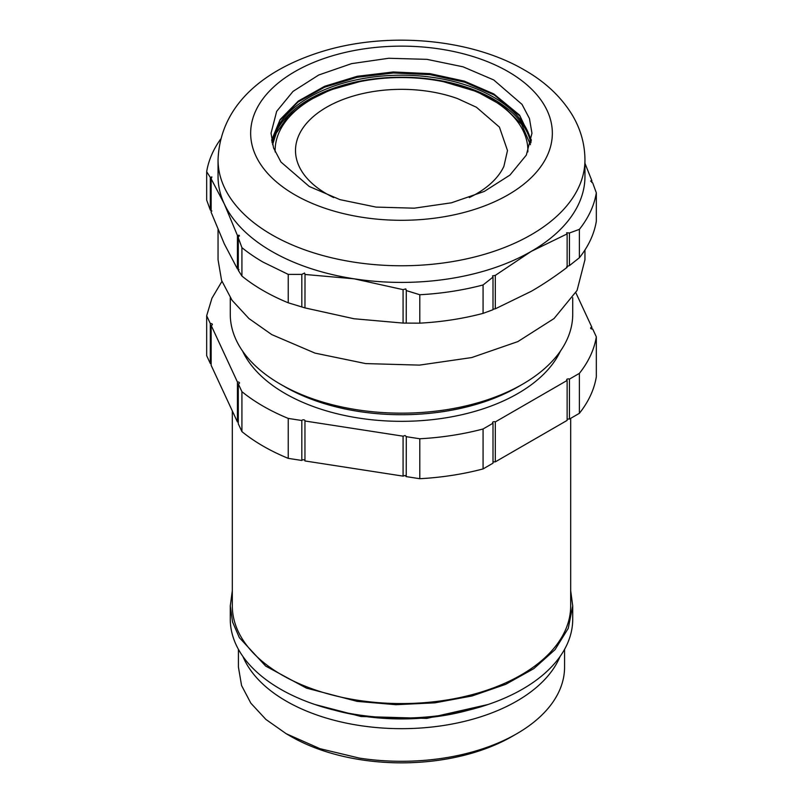 <?xml version="1.0" encoding="UTF-8"?>
<svg xmlns="http://www.w3.org/2000/svg" width="803" height="803" viewBox="0 0 803 803"><rect width="100%" height="100%" fill="white"/><g stroke="black" fill="none" stroke-linecap="round" stroke-linejoin="round"><path stroke-width="1.2" d="M419.798 478.708L419.798 438.769A195.681 112.982 0 0 0 483.075 428.983L483.075 468.922A195.681 112.982 0 0 1 419.798 478.708L406.228 476.611L406.278 436.42M419.798 438.769L406.228 436.671L405.073 435.517L403.076 436.18L304.959 421.003A1.626 0.944 180 0 0 305.02 420.762A1.626 0.944 180 0 0 303.815 419.849A1.626 0.944 180 0 0 301.818 420.521L288.247 418.413A195.681 112.982 180 0 1 241.924 391.673L238.28 383.834A1.626 0.944 180 0 0 239.495 382.931A1.626 0.944 180 0 0 238.28 382.017A1.626 0.944 180 0 0 237.437 382.017L211.149 325.376A1.626 0.944 180 0 0 212.363 324.472A1.626 0.944 180 0 0 211.149 323.559A1.626 0.944 180 0 0 210.306 323.559L206.672 315.72L211.952 298.204L221.929 281.391M567.129 419.056L569.437 419.056L579.375 413.324C588.579 401.701 594.23 389.515 596.328 376.788L596.328 336.848L592.694 329.009A1.626 0.944 180 0 1 591.851 329.009A1.626 0.944 180 0 1 590.637 328.106A1.626 0.944 180 0 1 591.851 327.192L575.831 292.693M579.375 413.324L579.375 373.375L569.437 379.116L568.705 378.875C566.818 378.946 566.296 379.468 567.129 380.451L567.129 420.391L495.31 461.855L493.002 461.855M566.657 379.779L567.129 380.451L495.31 421.916L494.578 421.665C492.691 421.736 492.169 422.268 493.002 423.241L493.002 463.19L483.075 468.922M406.228 476.611L405.073 475.456L403.076 476.129L403.076 436.18M304.959 421.003L304.959 460.952L403.076 476.129M238.28 383.834L238.28 423.783L241.924 431.612A195.681 112.982 180 0 0 288.247 458.362L301.818 460.46A1.626 0.944 180 0 1 303.815 459.798A1.626 0.944 180 0 1 304.959 460.46M211.149 325.376L211.149 365.325L237.437 421.966A1.626 0.944 180 0 1 238.28 421.966M206.672 315.72L206.672 355.669L210.306 363.498A1.626 0.944 180 0 1 211.149 363.498M492.53 422.579L493.002 423.241L483.075 428.983M579.375 373.375C588.579 361.751 594.23 349.576 596.328 336.848M560.394 351.142A164.615 95.045 180 0 1 358.891 418.092A164.615 95.045 180 0 1 242.606 351.142M591.851 329.009L591.851 327.192M569.437 419.056L569.437 379.116M495.31 461.855L495.31 421.916M301.818 460.46L301.818 420.521M288.247 458.362L288.247 418.413M241.924 431.612L241.924 391.673M237.437 421.966L237.437 382.017M210.306 363.498L210.306 323.559M570.682 418.343L570.682 605.894A169.182 97.675 180 0 1 357.716 700.246A169.182 97.675 180 0 1 232.318 605.894L232.318 410.915M232.318 590.687L230.28 605.894L232.559 621.994L239.364 637.672L265.663 666.078L306.375 688.091L357.184 701.38L395.899 704.693L434.905 702.846L472.164 695.94L505.739 684.317L533.854 668.608L555.064 649.617L568.253 628.337L572.72 605.894L570.682 590.687M522.572 384.205L517.965 386.865A164.705 95.085 180 0 1 358.871 411.477A164.705 95.085 180 0 1 285.035 386.865L280.428 384.205A171.22 98.859 0 0 0 357.184 409.791A171.22 98.859 0 0 0 522.572 384.205A171.22 98.859 0 0 0 572.72 314.304L572.72 297.732M572.72 605.894L572.72 619.213A171.22 98.859 180 0 1 357.184 714.7A171.22 98.859 180 0 1 230.28 619.213L230.28 605.894M230.28 297.732L230.28 314.304A171.22 98.859 0 0 0 280.428 384.205M218.045 229.638L218.045 259.71L221.568 280.377L232.007 300.242L248.96 318.56L271.775 334.61L315.017 353.119L365.706 363.588L419.487 365.114L471.702 357.566L517.885 341.586L554.04 318.55L577.056 290.455L584.955 259.71L584.955 249.984M468.179 710.264A155.441 89.745 180 0 1 361.27 715.875A155.441 89.745 180 0 1 334.821 710.264M579.375 229.357L569.437 233L566.657 232.78L567.129 233.904L531.225 251.389L495.31 275.379L492.53 275.881L493.002 277.125L483.075 284.955A195.681 112.982 180 0 1 419.798 294.741L406.228 290.556L405.806 288.899L403.076 289.642L354.023 278.802L304.959 274.465L304.538 273.02L301.818 274.405L288.247 274.395L263.133 262.149A195.681 112.982 180 0 1 241.924 247.645L238.28 237.718L238.28 270.32L241.924 276.061A195.681 112.982 0 0 0 263.133 290.556A195.681 112.982 0 0 0 288.247 302.801L304.959 307.9L354.023 318.751L403.076 323.087L419.798 323.157A195.681 112.982 0 0 0 483.075 313.371L493.002 309.727C492.44 309.416 493.203 309.105 495.31 308.814L531.225 291.328C542.768 284.694 554.732 276.694 567.129 267.349C565.974 267.098 566.737 266.516 569.437 265.592L579.375 257.763A195.681 112.982 0 0 0 596.328 221.237L596.328 192.82A195.681 112.982 180 0 1 579.375 229.357L579.375 257.763M238.28 237.718L239.013 235.189L237.437 235.48L224.298 203.912L211.149 178.838L211.149 212.283L224.298 243.851L237.437 268.925L239.013 269.698M211.149 178.838L211.882 176.941L210.306 177.443L206.672 171.701L206.672 200.108L210.306 210.035L211.882 211.028M314.906 704.492L360.979 716.497L426.784 718.394L488.104 704.492M584.955 163.3L591.851 180.655L591.851 182.502M495.31 275.379L495.31 308.814M567.129 233.904L567.129 267.349M591.851 180.655L590.637 181.006L592.694 182.893L596.328 192.82M569.437 233L569.437 265.592M483.075 284.955L483.075 313.371M493.002 277.125L493.002 309.727M419.798 294.741L419.798 323.157M406.278 290.114L406.228 323.147M403.076 289.642L403.076 323.087M305.02 274.034L304.959 307.9M301.818 274.405L301.818 306.997M288.247 274.395L288.247 302.801M241.924 247.645L241.924 276.061M239.495 235.941L239.013 235.189M237.437 235.48L237.437 268.925M210.306 177.443L210.306 210.035M206.672 171.701A195.681 112.982 180 0 1 220.674 139.08M560.052 656.533A163.069 94.152 180 0 1 359.292 725.46A163.069 94.152 180 0 1 242.948 656.533M584.955 159.847L584.955 176.499A183.455 105.916 180 0 1 531.225 251.389A183.455 105.916 180 0 1 354.023 278.802A183.455 105.916 180 0 1 271.775 251.389A183.455 105.916 180 0 1 224.298 203.912A183.455 105.916 180 0 1 218.045 176.499L218.045 159.847A183.455 105.916 0 0 0 271.775 234.747A183.455 105.916 0 0 0 471.702 257.703A183.455 105.916 0 0 0 584.955 159.847C584.815 143.827 580.539 128.801 572.127 114.779C561.016 96.721 545.127 81.806 524.469 70.032C471.963 39.237 391.372 31.678 326.851 50.097C267.931 67.091 220.193 102.473 218.045 159.847M564.569 649.356L564.569 667.142A163.069 94.152 180 0 1 516.811 733.711A163.069 94.152 180 0 1 359.292 758.082L319.965 748.677L286.189 733.711L265.913 719.448L250.837 703.167L241.562 685.511L238.431 667.142L238.431 649.356M286.189 733.711L290.806 736.381A156.545 90.378 0 0 0 360.979 759.768A156.545 90.378 0 0 0 512.194 736.381L516.811 733.711M309.255 186.477L280.97 162.045L273.552 147.913L271.043 133.218L276.664 111.356L293.035 91.381L318.741 75L351.573 63.638L388.712 58.268L426.955 59.352L463 66.8L493.745 79.959L522.03 104.4L529.448 118.523L531.957 133.218L526.336 155.089L509.965 175.064L484.259 191.445L451.427 202.808L414.288 208.178L376.045 207.094L340 199.646L309.255 186.477M271.906 141.88A130.457 75.321 180 0 1 275.489 131.04A130.457 75.321 180 0 1 411.056 75.412A130.457 75.321 180 0 1 531.094 141.88M530.883 142.874A130.457 75.321 0 0 0 410.182 77.379A130.457 75.321 0 0 0 275.489 133.037L272.117 142.874M272.568 144.701L276.272 133.157L287.986 116.375L306.324 101.71L330.224 90.006L359.373 81.735A126.382 72.963 180 0 1 443.627 81.735A126.382 72.963 180 0 1 527.852 151.958M443.627 81.735L476.982 91.672L503.29 106.177L521.589 124.335L530.432 144.711M275.148 151.958A126.382 72.963 180 0 1 279.424 131.642A126.382 72.963 180 0 1 359.373 81.735M333.687 197.568A105.996 61.199 180 0 1 326.55 193.804A105.996 61.199 180 0 1 295.504 150.532A105.996 61.199 180 0 1 299.117 134.693A105.996 61.199 180 0 1 397.897 89.374A105.996 61.199 180 0 1 457.59 98.608L476.45 107.261L499.426 127.115L507.496 150.532L503.882 166.372A105.996 61.199 180 0 1 469.313 197.568M294.842 194.798A150.844 87.085 0 0 0 508.158 194.798A150.844 87.085 0 0 0 508.158 71.638A150.844 87.085 0 0 0 294.842 71.638A150.844 87.085 0 0 0 294.842 194.798M271.605 140.174L280.137 119.517L298.314 101.048L324.703 86.252L357.205 76.295L393.219 71.969L429.906 73.625L464.325 81.123L493.745 93.881L519.591 115.13L531.395 140.174M531.385 140.244L519.822 115.973L494.257 94.995L464.807 82.237L430.247 74.689L393.38 72.993L357.164 77.299L324.512 87.236L298.084 101.961L280.016 120.179L271.615 140.244"/></g></svg>
